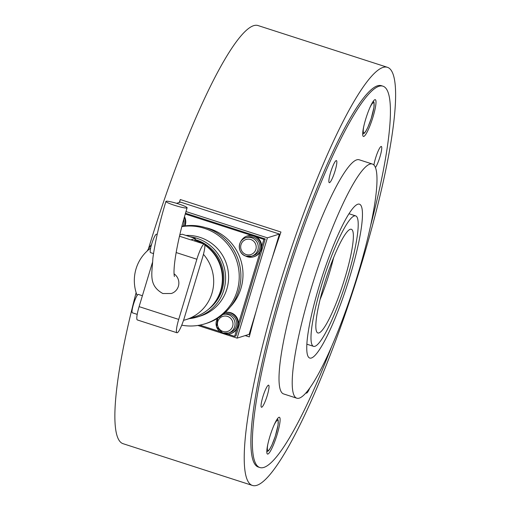 <?xml version="1.0" encoding="UTF-8"?>
<svg xmlns="http://www.w3.org/2000/svg" width="511" height="511" viewBox="0 0 511 511"><rect width="100%" height="100%" fill="white"/><g stroke="black" fill="none" stroke-linecap="round" stroke-linejoin="round"><path stroke-width="0.77" d="M256.829 485.329A219.692 35.968 -72.1 0 1 252.434 485.45A219.692 35.968 -72.1 0 1 281.848 277.428A219.692 35.968 -72.1 0 1 383.001 67.426A219.692 35.968 -72.1 0 1 387.402 67.305A219.692 35.968 -72.1 0 1 357.987 275.327A219.692 35.968 -72.1 0 1 256.829 485.329M387.402 67.305L258.042 25.55A219.692 35.968 107.9 0 0 253.641 25.671A219.692 35.968 107.9 0 0 148.439 248.876M136.124 292.618A219.692 35.968 107.9 0 0 123.074 443.695L252.434 485.45M179.284 202.458A219.692 35.968 -72.1 0 1 180.3 199.539L280.948 232.026A219.692 35.968 107.9 0 0 249.285 336.902L245.216 335.586M370.577 225.734A200.363 32.8 107.9 0 0 382.95 86.18L381.462 85.701A200.363 32.8 107.9 0 0 377.45 85.816A200.363 32.8 107.9 0 0 285.195 277.332A200.363 32.8 107.9 0 0 258.368 467.054L259.856 467.533A200.363 32.8 107.9 0 0 263.868 467.418A200.363 32.8 107.9 0 0 331.409 347.084M179.431 202.407L180.3 199.539M311.384 358.013A80.847 13.235 107.9 0 0 348.611 280.731A80.847 13.235 107.9 0 0 359.437 204.176A80.847 13.235 107.9 0 0 357.815 204.221A80.847 13.235 107.9 0 0 320.595 281.504A80.847 13.235 107.9 0 0 309.768 358.058A80.847 13.235 107.9 0 0 311.384 358.013M369.932 164.108A123.03 20.14 107.9 0 0 313.281 281.702A123.03 20.14 107.9 0 0 296.808 398.197A123.03 20.14 107.9 0 0 299.274 398.133A123.03 20.14 107.9 0 0 355.918 280.533A123.03 20.14 107.9 0 0 372.391 164.037A123.03 20.14 107.9 0 0 369.932 164.108M372.391 164.037L359.195 159.777A123.03 20.14 107.9 0 0 356.729 159.847A123.03 20.14 107.9 0 0 300.085 277.441A123.03 20.14 107.9 0 0 283.611 393.936L296.808 398.197M382.95 86.18A200.363 32.8 107.9 0 0 378.938 86.295A200.363 32.8 107.9 0 0 286.684 277.812A200.363 32.8 107.9 0 0 259.856 467.533M373.024 116.898A19.335 3.168 -72.1 0 1 363.41 136.45A19.335 3.168 -72.1 0 1 365.672 119.21A19.335 3.168 -72.1 0 1 375.285 99.658A19.335 3.168 -72.1 0 1 373.024 116.898M269.782 436.816A19.335 3.168 -72.1 0 1 279.396 417.263A19.335 3.168 -72.1 0 1 277.134 434.503A19.335 3.168 -72.1 0 1 267.515 454.055A19.335 3.168 -72.1 0 1 269.782 436.816M262.839 396.9A11.6 1.897 -72.1 0 1 268.607 385.173A11.6 1.897 -72.1 0 1 267.253 395.514A11.6 1.897 -72.1 0 1 261.485 407.248A11.6 1.897 -72.1 0 1 262.839 396.9M373.937 165.04A11.6 1.897 -72.1 0 1 375.553 158.199A11.6 1.897 -72.1 0 1 381.321 146.465A11.6 1.897 -72.1 0 1 379.967 156.813A11.6 1.897 -72.1 0 1 375.432 167.563M330.643 172.322A11.6 1.897 -72.1 0 1 336.41 160.588A11.6 1.897 -72.1 0 1 335.056 170.936A11.6 1.897 -72.1 0 1 329.288 182.663A11.6 1.897 -72.1 0 1 330.643 172.322M309.749 388.079A11.6 1.897 -72.1 0 1 306.389 393.125A11.6 1.897 -72.1 0 1 306.089 392.755M197.853 325.456L237.117 338.129L267.4 237.832L279.434 234.051L180.428 202.094L176.563 203.314M267.4 237.832L185.998 211.56M237.117 338.129L249.151 334.347L256.126 311.25M272.108 258.304L279.434 234.051M245.995 256.113A9.664 9.473 -107.5 0 0 251.674 256.145L253.341 255.615A9.664 9.473 -107.5 0 0 257.11 239.608A9.664 9.473 -107.5 0 0 247.541 237.174L245.874 237.698A9.664 9.473 -107.5 0 0 245.932 256.094M183.11 226.149A9.664 9.473 -107.5 0 0 183.724 219.564M217.763 318.2L216.549 326.855L222.745 333.012L228.455 333.038L230.129 332.514A9.664 9.473 -107.5 0 0 233.891 316.501A9.664 9.473 -107.5 0 0 224.329 314.067L222.885 314.527A9.664 9.473 -107.5 0 1 234.632 326.746A9.664 9.473 -107.5 0 1 222.783 333.012A9.664 9.473 -107.5 0 1 217.788 318.181M222.106 332.776A10.897 10.68 -107.5 0 0 237.455 326.593A10.897 10.68 -107.5 0 0 225.076 312.611M230.499 333.683L231.029 333.517A10.897 10.68 -107.5 0 0 235.514 315.715A10.897 10.68 -107.5 0 0 225.147 312.547M184.522 225.932A10.897 10.68 -107.5 0 0 184.286 217.526M185.02 225.868A10.897 10.68 -107.5 0 0 184.516 216.721M245.318 255.883A10.897 10.68 -107.5 0 0 257.953 238.739A10.897 10.68 -107.5 0 0 240.815 241.55M253.712 256.79L254.248 256.624A10.897 10.68 -107.5 0 0 258.489 238.573A10.897 10.68 -107.5 0 0 247.707 235.833L247.177 235.999M174.411 205.275A11.07 1.258 -163.2 0 1 165.915 201.411A11.07 1.258 -163.2 0 1 178.62 203.953A11.07 1.258 -163.2 0 1 187.115 207.811A11.07 1.258 -163.2 0 1 174.411 205.275M205.652 227.689A47.453 46.501 72.5 0 1 210.034 228.871A47.453 46.501 72.5 0 1 230.499 306.689M181.903 226.367A50.091 49.082 72.5 0 1 206.112 227.836A50.091 49.082 72.5 0 1 240.898 275.71A50.091 49.082 72.5 0 1 206.751 323.259L205.083 323.782A50.091 49.082 72.5 0 1 181.737 325.181M147.194 250.99A50.091 49.082 72.5 0 1 151.55 244.443M181.846 226.609A50.091 49.082 72.5 0 1 204.438 228.36A50.091 49.082 72.5 0 1 239.231 276.24A50.091 49.082 72.5 0 1 205.083 323.782M185.959 235.437A41.302 40.471 72.5 0 1 199.91 237.347A41.302 40.471 72.5 0 1 228.596 276.828A41.302 40.471 72.5 0 1 200.44 316.028L197.431 316.98A41.302 40.471 72.5 0 1 189.249 318.628M189.888 236.702A41.302 40.471 72.5 0 1 196.901 238.292A41.302 40.471 72.5 0 1 225.587 277.773A41.302 40.471 72.5 0 1 197.431 316.98M194.998 239.544A39.545 38.753 72.5 0 1 196.396 239.966A39.545 38.753 72.5 0 1 223.294 271.29A39.545 38.753 72.5 0 1 208.22 309.513M137.12 295.479A40.426 39.615 72.5 0 1 150.611 248.18M142.403 295.728L138.321 294.413A9.664 1.584 107.9 0 0 138.123 294.419A9.664 1.584 107.9 0 0 133.678 303.655A9.664 1.584 107.9 0 0 132.381 312.809L137.204 314.367M157.171 234.453L156.487 234.236A9.664 1.584 107.9 0 0 156.296 234.242A9.664 1.584 107.9 0 0 151.844 243.479A9.664 1.584 107.9 0 0 150.547 252.632L153.53 253.597M174.079 273.851A11.07 10.852 72.5 0 1 171.313 293.499L162.83 293.525C148.024 285.259 152.189 273.379 152.859 258.4C154.948 242.444 159.298 223.448 165.915 201.411M185.512 213.24L265.241 238.976L235.973 335.925L234.632 336.347L227.842 334.156M203.442 254.325A40.426 39.615 72.5 0 1 186.138 319.605A40.426 39.615 72.5 0 1 183.532 320.327M194.844 240.042A40.426 39.615 72.5 0 1 202.382 243.511M204.802 245.063A40.426 39.615 72.5 0 1 221.998 284.41A40.426 39.615 72.5 0 1 194.825 316.877L186.138 319.605M196.869 240.79A39.545 38.753 72.5 0 1 203.135 243.747M204.739 244.743A39.545 38.753 72.5 0 1 215.795 300.973M261.664 246.813L263.906 239.397L256.586 237.034M251.431 235.367L185.282 214.02M263.906 239.397L265.241 238.976M220.056 331.645L199.833 325.117M234.632 336.347L236.874 328.931M238.452 323.706L260.093 252.038M179.482 236.223L190.807 239.876L195.323 238.458L182.12 234.198L179.783 234.932M202.56 257.455L184.394 317.631A14.94 2.446 -72.1 0 1 176.959 332.744A14.94 2.446 -72.1 0 1 178.709 319.42L196.876 259.243A14.94 2.446 -72.1 0 1 204.311 244.13A14.94 2.446 -72.1 0 1 202.56 257.455M152.387 262.66L139.107 306.638A14.94 2.446 107.9 0 0 137.363 319.956L176.959 332.744M190.807 239.876A14.94 2.446 -72.1 0 1 191.108 239.87L204.311 244.13M195.323 238.458L194.557 240.981M320.039 299.695A54.485 8.917 107.9 0 0 329.454 272.855A54.485 8.917 107.9 0 0 333.651 257.531M344.963 277.856A54.485 8.917 107.9 0 0 351.338 229.267A54.485 8.917 107.9 0 0 324.242 284.378A54.485 8.917 107.9 0 0 317.868 332.968A54.485 8.917 107.9 0 0 344.963 277.856M321.566 285.215A68.544 11.223 107.9 0 0 313.55 346.349A68.544 11.223 107.9 0 0 347.64 277.019A68.544 11.223 107.9 0 0 355.656 215.885A68.544 11.223 107.9 0 0 321.566 285.215M369.734 107.949A15.815 2.587 -72.1 0 1 373.228 102.794A15.815 2.587 -72.1 0 1 371.695 116.898A15.815 2.587 -72.1 0 1 364.145 132.886A15.815 2.587 -72.1 0 1 363.755 126.479M273.845 425.554A15.815 2.587 -72.1 0 1 277.339 420.4A15.815 2.587 -72.1 0 1 275.806 434.503A15.815 2.587 -72.1 0 1 268.256 450.491A15.815 2.587 -72.1 0 1 267.86 444.085M251.674 256.145A9.664 9.473 -107.5 0 0 251.546 237.73A9.664 9.473 -107.5 0 0 245.874 237.698C237.168 239.895 237.245 253.846 245.963 256.12L251.674 256.145M246.168 254.548A7.908 7.748 72.5 0 1 241.013 244.628A7.908 7.748 72.5 0 1 250.709 239.506A7.908 7.748 72.5 0 1 255.864 249.425A7.908 7.748 72.5 0 1 246.168 254.548M222.949 331.441A7.908 7.748 72.5 0 1 217.795 321.528A7.908 7.748 72.5 0 1 227.491 316.398A7.908 7.748 72.5 0 1 232.646 326.318A7.908 7.748 72.5 0 1 222.949 331.441M176.135 252.543L196.876 259.243M139.107 306.638L178.709 319.42M362.689 134.112L364.183 133.339L365.582 131.627L367.869 127.322L371.184 118.616L373.95 107.502L374.09 102.609L373.33 101.133M266.799 451.718L268.288 450.945L269.693 449.233L271.98 444.928L275.295 436.222L278.061 425.107L278.195 420.214L277.441 418.739M174.404 276.515L174.411 276.528C172.488 268.601 177.592 238.765 187.115 207.811M306.868 344.19L313.55 346.349M348.975 213.732L355.656 215.885"/></g></svg>
